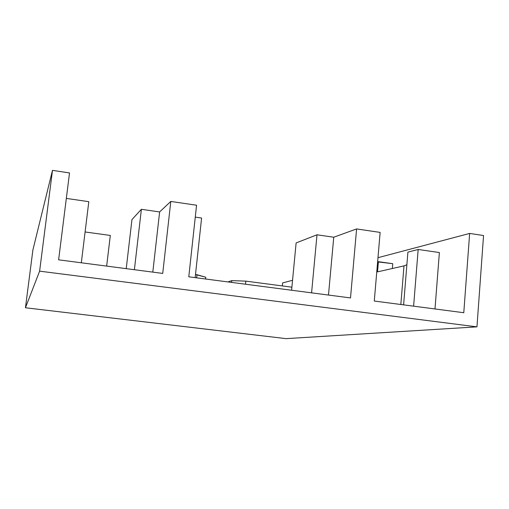 <?xml version="1.0" encoding="UTF-8"?>
<svg xmlns="http://www.w3.org/2000/svg" width="509" height="509" viewBox="0 0 509 509"><rect width="100%" height="100%" fill="white"/><g stroke="black" fill="none" stroke-linecap="round" stroke-linejoin="round"><path stroke-width="0.76" d="M58.624 259.825L162.727 273.416L58.624 259.825L69.523 172.939L52.478 170.362L39.613 271.157L476.958 326.854L286.083 338.638L25.45 307.76L286.083 338.638L476.958 326.854L483.55 235.54L469.648 233.434L463.782 312.717L374.28 301.035L463.782 312.717L469.648 233.434L377.977 257.688L469.648 233.434L483.55 235.54L476.958 326.854L39.613 271.157L52.478 170.362L32.9 249.938L25.45 307.76L39.613 271.157L25.45 307.76L32.9 249.938L52.478 170.362L69.523 172.939L58.624 259.825M188.782 276.813L350.51 297.93L188.782 276.813L196.569 205.235L170.801 201.424L159.629 211.948L152.802 272.118L159.629 211.948L141.381 209.301L159.629 211.948L170.801 201.424L162.727 273.416L170.801 201.424L196.569 205.235L188.782 276.813M134.389 269.713L141.381 209.301L134.389 269.713M195.278 217.12L201.596 218.037L195.157 277.647L201.596 218.037L195.278 217.12M311.584 292.847L316.999 234.789L333.751 237.219L328.483 295.055L333.751 237.219L356.599 228.929L380.134 232.409L356.599 228.929L350.51 297.93L356.599 228.929L333.751 237.219L316.999 234.789L311.584 292.847M413.613 306.17L418.169 249.474L439.375 252.553L434.998 308.963L439.375 252.553L418.169 249.474L413.613 306.17M66.329 198.408L88.808 201.672L81.319 262.784L88.808 201.672L66.329 198.408M407.906 252.127L406.996 263.274L407.906 252.127L418.169 249.474L407.906 252.127M205.604 279.015L205.795 277.233L205.604 279.015M227.911 281.922L231.767 280.631L231.589 282.406L231.767 280.631L227.911 281.922M195.494 274.523L205.795 277.233L196.996 274.72L196.659 277.844L196.996 274.72L195.494 274.523M282.622 282.921L282.33 285.931L282.622 282.921L292.548 280.294L282.622 282.921M403.605 304.866L406.996 263.274L403.605 304.866M296.123 242.939L291.593 290.238L296.123 242.939L316.999 234.789L296.123 242.939M126.226 268.65L131.958 219.564L141.381 209.301L131.958 219.564L126.226 268.65M85.092 231.964L110.313 235.444L106.655 266.092L110.313 235.444L85.092 231.964M245.51 284.219L245.822 281.133L291.886 287.184L245.822 281.133L231.767 280.631L245.822 281.133L245.51 284.219M377.621 261.874L378.403 261.677L377.538 271.863L404 265.87L400.831 304.503L404 265.87L406.876 264.763L404 265.87L377.538 271.863L378.403 261.677L392.744 263.694L392.344 268.51L392.744 263.694L377.621 261.874M374.28 301.035L380.134 232.409L374.28 301.035"/></g></svg>
